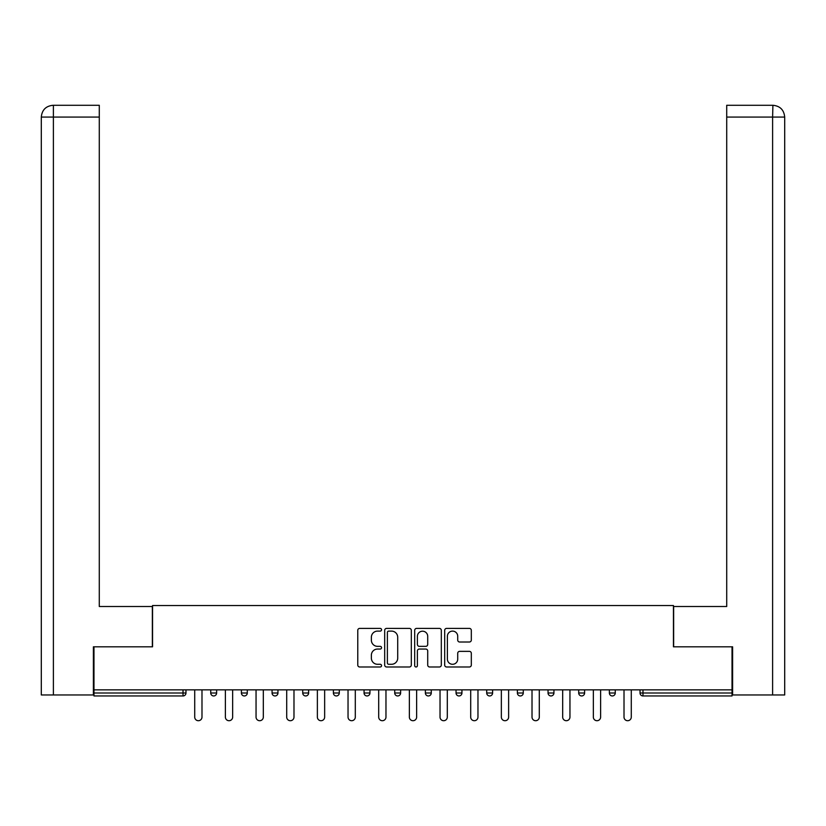 <?xml version="1.0" encoding="UTF-8"?>
<svg xmlns="http://www.w3.org/2000/svg" width="826" height="826" viewBox="0 0 826 826"><rect width="100%" height="100%" fill="white"/><g stroke="black" fill="none" stroke-linecap="round" stroke-linejoin="round"><path stroke-width="1.24" d="M381.55 629.753A1.353 1.353 0 0 0 380.197 628.4L359.702 628.4A1.931 1.931 0 0 0 357.772 630.331L357.772 665.064A1.931 1.931 0 0 0 359.702 666.985L380.197 666.985A1.353 1.353 0 0 0 381.55 665.642A1.353 1.353 0 0 0 380.197 664.29L377.544 664.29A6.174 6.174 0 0 1 371.37 658.115L371.37 655.225A6.174 6.174 0 0 1 377.544 649.05L380.197 649.05A1.353 1.353 0 0 0 381.55 647.698A1.353 1.353 0 0 0 380.197 646.345L377.544 646.345A6.174 6.174 0 0 1 371.37 640.171L371.37 637.28A6.174 6.174 0 0 1 377.544 631.105L380.197 631.105A1.353 1.353 0 0 0 381.55 629.753M469.385 642.008A1.931 1.931 0 0 0 471.316 640.078L471.316 630.331A1.931 1.931 0 0 0 469.385 628.4L446.618 628.4A1.931 1.931 0 0 0 444.687 630.331L444.687 665.064A1.931 1.931 0 0 0 446.618 666.985L469.385 666.985A1.931 1.931 0 0 0 471.316 665.064L471.316 653.294A1.931 1.931 0 0 0 469.385 651.363L459.638 651.363A1.931 1.931 0 0 0 457.718 653.294L457.718 659.127A5.162 5.162 0 0 1 452.555 664.29A5.162 5.162 0 0 1 447.393 659.127L447.393 636.268A5.162 5.162 0 0 1 452.555 631.105A5.162 5.162 0 0 1 457.718 636.268L457.718 640.078A1.931 1.931 0 0 0 459.638 642.008L469.385 642.008M53.391 694.965L41.3 694.965L41.3 117.075C42.002 109.91 45.936 105.976 53.081 105.284L99.285 105.284L99.285 117.075L53.391 117.075L53.391 694.965L93.39 694.965L93.39 646.81L152.552 646.81L152.552 605.53L673.448 605.53L673.448 646.81L732.022 646.81L732.022 689.855L93.978 689.855L93.978 693.004L183.021 693.004L183.021 689.855M93.978 646.81L93.978 689.855M411.307 630.331A1.931 1.931 0 0 0 409.386 628.4L386.62 628.4A1.931 1.931 0 0 0 384.689 630.331L384.689 665.064A1.931 1.931 0 0 0 386.62 666.985L409.386 666.985A1.931 1.931 0 0 0 411.307 665.064L411.307 630.331M416.614 628.4L439.38 628.4A1.931 1.931 0 0 1 441.311 630.331L441.311 665.064A1.931 1.931 0 0 1 439.38 666.985L429.644 666.985A1.931 1.931 0 0 1 427.713 665.064L427.713 650.981A1.931 1.931 0 0 0 425.782 649.05L419.319 649.05A1.931 1.931 0 0 0 417.388 650.981L417.388 665.642A1.353 1.353 0 0 1 416.036 666.985A1.353 1.353 0 0 1 414.693 665.642L414.693 630.331A1.931 1.931 0 0 1 416.614 628.4M183.021 695.957A2.953 2.953 0 0 0 185.974 693.004L183.021 693.004L183.021 695.957A2.953 2.953 0 0 0 185.974 693.004L185.974 689.855L185.974 693.004A2.953 2.953 0 0 1 183.021 695.957L93.978 695.957L93.978 693.004M732.022 689.855L732.022 695.957L642.979 695.957A2.953 2.953 0 0 1 640.026 693.004L640.026 689.855M210.733 689.855L210.733 693.004L210.733 689.855M213.686 695.957A2.953 2.953 0 0 1 210.733 693.004A2.953 2.953 0 0 0 213.686 695.957A2.953 2.953 0 0 0 216.629 693.004L216.629 689.855L216.629 693.004A2.953 2.953 0 0 1 213.686 695.957A2.953 2.953 0 0 1 210.733 693.004L216.629 693.004A2.953 2.953 0 0 1 213.686 695.957M241.399 693.004A2.953 2.953 0 0 0 244.351 695.957A2.953 2.953 0 0 0 247.294 693.004L247.294 689.855L247.294 693.004L241.399 693.004A2.953 2.953 0 0 0 244.351 695.957A2.953 2.953 0 0 1 241.399 693.004L241.399 689.855M272.064 689.855L272.064 693.004L272.064 689.855M277.959 689.855L277.959 693.004L277.959 689.855M308.625 689.855L308.625 693.004L302.729 693.004A2.953 2.953 0 0 0 305.672 695.957A2.953 2.953 0 0 1 302.729 693.004L302.729 689.855M333.394 693.004A2.953 2.953 0 0 0 336.337 695.957A2.953 2.953 0 0 0 339.29 693.004A2.953 2.953 0 0 1 336.337 695.957A2.953 2.953 0 0 0 339.29 693.004L339.29 689.855L339.29 693.004L333.394 693.004A2.953 2.953 0 0 0 336.337 695.957A2.953 2.953 0 0 1 333.394 693.004L333.394 689.855M364.06 689.855L364.06 693.004L364.06 689.855M369.955 689.855L369.955 693.004L369.955 689.855M394.725 689.855L394.725 693.004L394.725 689.855M400.62 689.855L400.62 693.004L400.62 689.855M425.38 693.004A2.953 2.953 0 0 0 428.333 695.957A2.953 2.953 0 0 0 431.275 693.004A2.953 2.953 0 0 1 428.333 695.957A2.953 2.953 0 0 0 431.275 693.004L431.275 689.855L431.275 693.004L425.38 693.004A2.953 2.953 0 0 0 428.333 695.957A2.953 2.953 0 0 1 425.38 693.004L425.38 689.855M456.045 693.004A2.953 2.953 0 0 0 458.998 695.957A2.953 2.953 0 0 0 461.94 693.004L461.94 689.855L461.94 693.004L456.045 693.004A2.953 2.953 0 0 0 458.998 695.957A2.953 2.953 0 0 1 456.045 693.004L456.045 689.855M486.71 689.855L486.71 693.004L486.71 689.855M492.606 689.855L492.606 693.004A2.953 2.953 0 0 1 489.663 695.957A2.953 2.953 0 0 1 486.71 693.004L492.606 693.004A2.953 2.953 0 0 1 489.663 695.957M517.375 689.855L517.375 693.004L517.375 689.855M523.271 689.855L523.271 693.004L523.271 689.855M553.936 689.855L553.936 693.004A2.953 2.953 0 0 1 550.983 695.957A2.953 2.953 0 0 1 548.041 693.004L548.041 689.855M578.706 689.855L578.706 693.004L578.706 689.855M584.601 689.855L584.601 693.004L584.601 689.855M615.267 689.855L615.267 693.004A2.953 2.953 0 0 1 612.314 695.957A2.953 2.953 0 0 1 609.371 693.004L609.371 689.855M275.017 695.957A2.953 2.953 0 0 1 272.064 693.004A2.953 2.953 0 0 0 275.017 695.957A2.953 2.953 0 0 0 277.959 693.004A2.953 2.953 0 0 1 275.017 695.957A2.953 2.953 0 0 1 272.064 693.004L277.959 693.004A2.953 2.953 0 0 1 275.017 695.957M308.625 693.004A2.953 2.953 0 0 1 305.672 695.957A2.953 2.953 0 0 0 308.625 693.004A2.953 2.953 0 0 1 305.672 695.957A2.953 2.953 0 0 1 302.729 693.004M367.002 695.957A2.953 2.953 0 0 1 364.06 693.004A2.953 2.953 0 0 0 367.002 695.957A2.953 2.953 0 0 0 369.955 693.004A2.953 2.953 0 0 1 367.002 695.957A2.953 2.953 0 0 1 364.06 693.004L369.955 693.004A2.953 2.953 0 0 1 367.002 695.957M397.667 695.957A2.953 2.953 0 0 1 394.725 693.004L400.62 693.004A2.953 2.953 0 0 1 397.667 695.957A2.953 2.953 0 0 0 400.62 693.004A2.953 2.953 0 0 1 397.667 695.957M520.328 695.957A2.953 2.953 0 0 1 517.375 693.004A2.953 2.953 0 0 0 520.328 695.957A2.953 2.953 0 0 0 523.271 693.004A2.953 2.953 0 0 1 520.328 695.957A2.953 2.953 0 0 1 517.375 693.004L523.271 693.004M581.649 695.957A2.953 2.953 0 0 1 578.706 693.004A2.953 2.953 0 0 0 581.649 695.957A2.953 2.953 0 0 0 584.601 693.004A2.953 2.953 0 0 1 581.649 695.957A2.953 2.953 0 0 1 578.706 693.004L584.601 693.004M388.736 631.105A1.353 1.353 0 0 0 387.384 632.458L387.384 662.937A1.353 1.353 0 0 0 388.736 664.29L391.534 664.29A6.174 6.174 0 0 0 397.709 658.115L397.709 637.28A6.174 6.174 0 0 0 391.534 631.105L388.736 631.105M427.713 636.361A5.162 5.162 0 0 0 422.551 631.198A5.162 5.162 0 0 0 417.388 636.361L417.388 644.414A1.931 1.931 0 0 0 419.319 646.345L425.782 646.345A1.931 1.931 0 0 0 427.713 644.414L427.713 636.361M194.719 689.855L194.719 717.082A3.634 3.634 0 0 0 198.354 720.716A3.634 3.634 0 0 0 201.988 717.082L201.988 689.855M225.384 689.855L225.384 717.082A3.634 3.634 0 0 0 229.019 720.716A3.634 3.634 0 0 0 232.653 717.082L232.653 689.855M256.05 689.855L256.05 717.082A3.634 3.634 0 0 0 259.684 720.716A3.634 3.634 0 0 0 263.318 717.082L263.318 689.855M286.705 689.855L286.705 717.082A3.634 3.634 0 0 0 290.349 720.716A3.634 3.634 0 0 0 293.984 717.082L293.984 689.855M317.37 689.855L317.37 717.082A3.634 3.634 0 0 0 321.004 720.716A3.634 3.634 0 0 0 324.649 717.082L324.649 689.855M348.035 689.855L348.035 717.082A3.634 3.634 0 0 0 351.67 720.716A3.634 3.634 0 0 0 355.304 717.082L355.304 689.855M152.356 646.81L152.356 606.511L99.285 606.511L99.285 117.075M99.285 105.284L53.391 105.284L53.391 117.075L41.3 117.075L41.3 694.965M53.391 105.284L53.091 105.284C45.926 105.986 41.992 109.92 41.3 117.075L41.3 577.033L41.3 117.075M673.644 646.81L673.644 606.511L726.715 606.511L726.715 105.284L772.909 105.284L772.609 117.075L726.715 117.075M784.7 577.033L784.7 117.075L784.7 694.965L732.61 694.965L732.61 646.81L732.022 646.81M772.609 694.965L772.609 117.075L784.7 117.075C783.998 109.91 780.064 105.976 772.919 105.284M378.7 689.855L378.7 717.082A3.634 3.634 0 0 0 382.335 720.716A3.634 3.634 0 0 0 385.969 717.082L385.969 689.855M409.366 689.855L409.366 717.082A3.634 3.634 0 0 0 413 720.716A3.634 3.634 0 0 0 416.634 717.082L416.634 689.855M440.031 689.855L440.031 717.082A3.634 3.634 0 0 0 443.665 720.716A3.634 3.634 0 0 0 447.3 717.082L447.3 689.855M470.696 689.855L470.696 717.082A3.634 3.634 0 0 0 474.33 720.716A3.634 3.634 0 0 0 477.965 717.082L477.965 689.855M501.351 689.855L501.351 717.082A3.634 3.634 0 0 0 504.996 720.716A3.634 3.634 0 0 0 508.63 717.082L508.63 689.855M532.016 689.855L532.016 717.082A3.634 3.634 0 0 0 535.651 720.716A3.634 3.634 0 0 0 539.295 717.082L539.295 689.855M562.682 689.855L562.682 717.082A3.634 3.634 0 0 0 566.316 720.716A3.634 3.634 0 0 0 569.95 717.082L569.95 689.855M593.347 689.855L593.347 717.082A3.634 3.634 0 0 0 596.981 720.716A3.634 3.634 0 0 0 600.616 717.082L600.616 689.855M624.012 689.855L624.012 717.082A3.634 3.634 0 0 0 627.646 720.716A3.634 3.634 0 0 0 631.281 717.082L631.281 689.855M642.979 689.855L642.979 693.004L732.022 693.004M640.026 693.004L642.979 693.004L642.979 695.957M244.351 695.957A2.953 2.953 0 0 0 247.294 693.004M458.998 695.957A2.953 2.953 0 0 0 461.94 693.004M550.983 695.957A2.953 2.953 0 0 0 553.936 693.004L548.041 693.004M612.314 695.957A2.953 2.953 0 0 0 615.267 693.004L609.371 693.004"/></g></svg>
